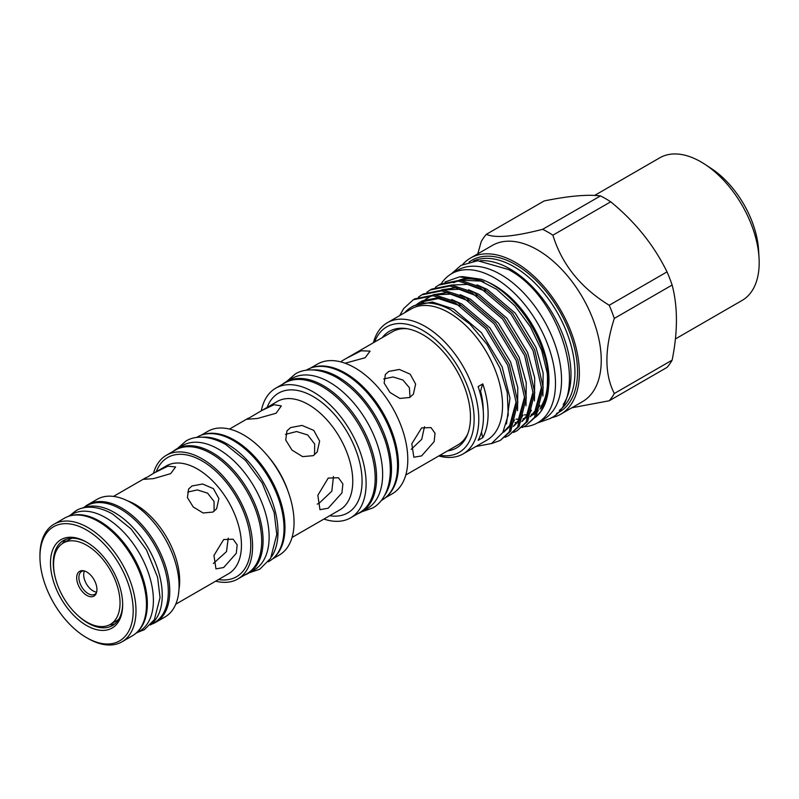 <?xml version="1.0" encoding="UTF-8"?>
<svg xmlns="http://www.w3.org/2000/svg" width="799" height="799" viewBox="0 0 799 799"><rect width="100%" height="100%" fill="white"/><g stroke="black" fill="none" stroke-linecap="round" stroke-linejoin="round"><path stroke-width="1.2" d="M118.801 619.205A47.001 27.136 60 0 1 116.524 620.803L110.302 624.399A47.001 27.136 -120 0 0 117.513 586.736A47.001 27.136 -120 0 0 86.801 545.317A47.001 27.136 -120 0 0 63.311 542.99A47.001 27.136 -120 0 0 56.1 580.653A47.001 27.136 -120 0 0 86.801 622.071A47.001 27.136 -120 0 0 110.302 624.399M84.065 570.866A13.174 7.61 -120 0 0 81.618 571.475A13.174 7.61 -120 0 0 79.6 582.032A13.174 7.61 -120 0 0 88.2 593.647A13.174 7.61 -120 0 0 94.791 594.296A13.174 7.61 -120 0 0 96.549 592.478M96.649 592.109A13.174 7.61 60 0 1 93.024 590.861A13.174 7.61 60 0 1 84.444 570.965M86.801 572.004A14.312 8.27 -120 0 0 83.196 570.696A14.312 8.27 -120 0 0 76.854 580.064A14.312 8.27 -120 0 0 86.801 595.385A14.312 8.27 -120 0 0 96.26 593.327A14.312 8.27 -120 0 0 86.801 572.004M524.334 414.881A76.834 44.364 -120 0 0 527.25 414.811M531.375 414.232A76.834 44.364 -120 0 0 532.743 413.902M534.281 413.443A76.834 44.364 -120 0 0 535.2 413.123M559.37 410.316A86.252 49.798 -120 0 0 569.627 340.514A86.252 49.798 -120 0 0 513.937 266.666A86.252 49.798 -120 0 0 473.248 261.133M563.225 404.494A86.252 49.798 -120 0 0 510.002 268.933A86.252 49.798 -120 0 0 480.209 260.714M556.553 413.443A87.61 50.577 -120 0 0 573.542 344.309A87.61 50.577 -120 0 0 515.595 264.609A87.61 50.577 -120 0 0 469.123 262.012M470.501 258.047L492.394 245.403A90.177 52.065 60 0 1 537.487 249.867A90.177 52.065 60 0 1 596.394 329.338A90.177 52.065 60 0 1 582.571 401.597L560.678 414.232A90.177 52.065 -120 0 0 574.501 341.972A90.177 52.065 -120 0 0 515.595 262.511A90.177 52.065 -120 0 0 470.501 258.047A90.177 52.065 -120 0 0 462.711 264.469M551.22 417.767A90.177 52.065 -120 0 0 560.678 414.232M571.864 407.78L609.208 400.778L667.025 367.4A104.729 60.464 -120 0 0 672.129 360.139L614.311 393.517A104.729 60.464 60 0 1 609.208 400.778M614.311 393.517C604.453 374.162 604.453 349.123 614.311 318.421L672.129 285.033A104.729 60.464 -120 0 0 667.025 271.88L609.208 305.268A104.729 60.464 60 0 1 614.311 318.421M609.208 305.268C580.633 287.68 561.857 264.319 552.878 235.196L610.706 201.807A104.729 60.464 -120 0 0 605.602 198.661A104.729 60.464 -120 0 0 600.488 195.915L542.671 229.303A104.729 60.464 60 0 1 547.774 232.04A104.729 60.464 60 0 1 552.878 235.196M610.706 201.807C635.105 221.742 653.882 245.093 667.025 271.88M672.129 285.033C677.862 306.796 677.862 331.825 672.129 360.139M594.606 195.445L659.804 157.803A82.337 47.541 60 0 1 700.973 161.887A82.337 47.541 60 0 1 704.988 164.364A82.337 47.541 60 0 1 759.05 258.007A82.337 47.541 60 0 1 742.131 300.414L675.405 338.946M704.988 164.364L711.46 168.619A71.8 41.448 60 0 1 758.601 250.267L759.05 258.007M441.308 283.605A86.062 49.688 60 0 1 451.605 273.707A86.062 49.688 60 0 1 494.631 277.972A86.062 49.688 60 0 1 550.851 353.807A86.062 49.688 60 0 1 537.657 422.771A86.062 49.688 60 0 1 523.844 426.746M451.605 273.707L457.657 270.212A86.062 49.688 60 0 1 500.683 274.476A86.062 49.688 60 0 1 556.913 350.312A86.062 49.688 60 0 1 543.72 419.275L537.657 422.771M439.969 455.29A72.459 41.838 -120 0 0 473.398 408.808A72.459 41.838 -120 0 0 422.901 330.486A72.459 41.838 -120 0 0 374.601 342.052M373.413 342.731A75.745 43.735 60 0 1 387.355 322.706A75.745 43.735 60 0 1 425.238 326.451A75.745 43.735 60 0 1 474.716 393.208A75.745 43.735 60 0 1 463.11 453.912A75.745 43.735 60 0 1 438.791 455.969M451.185 285.063L467.435 284.394L485.353 291.106M541.582 386.786L534.96 411.056L530.626 416.019M528.798 417.497L526.631 418.906L528.688 417.717M477.033 284.863L487.29 289.448L515.295 313.238L535.979 347.445L543.14 372.923L542.901 396.034M539.854 405.353L537.387 409.657L530.286 416.738M404.693 312.699A77.203 44.574 60 0 1 411.415 307.146L413.822 305.747L432.349 302.022L453.492 308.953L481.487 332.754L502.172 366.951L509.982 398.122L506.466 423.959M416.948 304.199L419.855 302.272L438.381 298.536L460.004 305.747M516.234 401.428L509.612 425.697L502.761 432.619M451.685 299.505L461.942 304.079L489.937 327.88L510.621 362.077L517.792 387.555L517.542 410.666M514.496 419.984L512.029 424.299L503.7 432.149M434.286 294.821L450.536 294.152L468.454 300.863M524.683 396.544L518.062 420.813L513.727 425.777M511.899 427.255L509.722 428.663M460.134 294.621L470.391 299.206L498.386 322.996L519.08 357.193L526.241 382.681L525.992 405.792M522.946 415.11L520.489 419.415L513.387 426.496M442.736 289.937L458.986 289.278L476.903 295.99M533.133 391.67L526.511 415.939L522.176 420.893M520.349 422.371L518.181 423.79L520.239 422.591M468.584 289.747L478.841 294.322L506.846 318.122L527.53 352.319L534.691 377.797L534.451 400.908M531.395 410.227L528.938 414.541L521.837 421.622M411.415 307.146A77.203 44.574 60 0 1 411.715 306.966C422.631 300.863 435.625 301.812 450.686 309.802L469.912 324.084L487 344.309L499.934 368.099L507.265 392.599L508.244 414.951L502.781 432.589L491.545 443.505L475.924 446.511M418.267 303.69L421.083 301.603M419.855 302.272L422.272 300.873L440.998 297.158M421.712 302.671L424.299 300.204M425.398 299.325L431.869 295.66M423.16 302.382L425.647 299.755M426.716 298.806L429.532 296.729M430.721 295.99L431.37 295.63M433.168 294.741L449.447 292.284M439.18 291.116L439.82 290.756M441.617 289.867L457.907 287.4M447.65 450.856A67.276 38.841 -120 0 0 467.345 434.906A67.276 38.841 -120 0 0 422.901 334.721A67.276 38.841 -120 0 0 405.932 328.539A67.276 38.841 -120 0 0 382.272 337.617M407.35 328.759A65.378 37.743 -120 0 0 392.549 331.685L341.563 361.128M500.214 440.469L510.731 431.15L517.852 402.326L509.323 364.464L487.22 327.81L457.288 302.302L434.686 294.851L414.891 298.826L413.323 299.725L433.118 295.75L455.72 303.211L485.652 328.719L507.755 365.363L516.294 403.235L509.163 432.049L500.214 440.469L491.235 443.665M525.562 425.837L536.079 416.509L543.21 387.695L534.671 349.832L512.568 313.178L482.636 287.67L460.034 280.209L440.239 284.184L438.671 285.093L458.476 281.118L481.078 288.569L511.01 314.077L533.103 350.731L541.642 388.594L534.511 417.418L525.562 425.837L521.967 427.555M517.113 430.711L527.63 421.393L534.761 392.569L526.221 354.706L504.119 318.052L474.187 292.544L451.585 285.093L431.79 289.068L430.222 289.967L450.027 285.992L472.628 293.453L502.551 318.961L524.653 355.615L533.193 393.478L526.062 422.291L517.113 430.711L513.517 432.439M508.663 435.595L519.18 426.267L526.301 397.453L517.772 359.59L495.67 322.936L465.737 297.428L443.135 289.967L423.34 293.942L421.772 294.851L441.577 290.876L464.179 298.327L494.102 323.835L516.204 360.489L524.743 398.351L517.612 427.175L508.663 435.595L505.068 437.313M435.365 287.31L438.671 285.093M426.916 292.194L430.222 289.967M418.466 297.068L421.772 294.851M516.044 419.155A76.834 44.364 -120 0 0 519.12 419.145M523.085 418.696A76.834 44.364 -120 0 0 524.653 418.366M532.573 415.031A76.834 44.364 -120 0 0 538.336 410.067M540.653 407.051A76.834 44.364 -120 0 0 546.746 369.058M535.66 417.108A80.529 46.492 -120 0 0 541.003 411.325A80.529 46.492 -120 0 0 541.063 345.567A80.529 46.492 -120 0 0 491.725 284.164A80.529 46.492 -120 0 0 481.338 279.27L462.481 276.614L459.485 276.883L444.973 281.987M515.015 422.521L516.693 422.661M463.11 453.912L486.861 440.189A75.745 43.735 -120 0 0 498.476 379.495A75.745 43.735 -120 0 0 448.988 312.739A75.745 43.735 -120 0 0 411.115 308.993L387.355 322.706M482.786 437.662A75.745 43.735 -120 0 0 482.786 383.9L478.132 386.586A75.745 43.735 -120 0 1 478.132 440.349L482.786 437.662A98.806 57.049 -120 0 1 481.467 432.099M282.466 384.289A75.186 43.416 60 0 1 285.822 381.972A75.186 43.416 60 0 1 323.415 385.697A75.186 43.416 60 0 1 372.534 451.954A75.186 43.416 60 0 1 361.008 512.209A75.186 43.416 60 0 1 357.333 513.947M285.822 381.972L291.875 378.476A75.186 43.416 60 0 1 329.468 382.202A75.186 43.416 60 0 1 378.596 448.459A75.186 43.416 60 0 1 367.071 508.713L361.008 512.209M312.349 369.917A75.186 43.416 60 0 1 338.317 377.088A75.186 43.416 60 0 1 384.719 495.26M306.057 370.287L306.786 369.877A75.186 43.416 60 0 1 344.379 373.592A75.186 43.416 60 0 1 393.498 439.849A75.186 43.416 60 0 1 381.972 500.104L381.253 500.524M138.137 631.1A67.516 38.981 -120 0 0 142.192 575.939A67.516 38.981 -120 0 0 99.615 521.178A67.516 38.981 -120 0 0 71.421 515.535M135.87 633.327L139.425 631.28A67.516 38.981 -120 0 0 149.773 577.178A67.516 38.981 -120 0 0 105.668 517.682A67.516 38.981 -120 0 0 71.91 514.336L68.354 516.394M82.836 508.024L86.821 505.727A67.516 38.981 60 0 1 120.579 509.073A67.516 38.981 60 0 1 164.684 568.568A67.516 38.981 60 0 1 154.337 622.671L150.352 624.968M83.545 507.864A67.516 38.981 60 0 1 114.517 512.568A67.516 38.981 60 0 1 157.872 569.627A67.516 38.981 60 0 1 150.841 624.438M244.614 575.07A71.76 41.438 -120 0 0 248.209 573.372A71.76 41.438 -120 0 0 259.216 515.864A71.76 41.438 -120 0 0 212.334 452.624A71.76 41.438 -120 0 0 176.449 449.078A71.76 41.438 -120 0 0 173.183 451.345M248.209 573.372L254.272 569.877A71.76 41.438 -120 0 0 265.268 512.369A71.76 41.438 -120 0 0 218.387 449.128A71.76 41.438 -120 0 0 182.502 445.582L176.449 449.078M87.97 638.471L86.572 637.662A65.937 38.072 -120 0 0 133.193 610.746A65.937 38.072 -120 0 0 86.572 529.997A65.937 38.072 -120 0 0 39.95 556.913A65.937 38.072 -120 0 0 86.572 637.662L87.97 638.471A67.915 39.211 60 0 0 121.927 641.837L132.404 635.784A67.915 39.211 60 0 0 142.811 581.362A67.915 39.211 60 0 0 98.447 521.527A67.915 39.211 60 0 0 64.499 518.161L54.012 524.214A67.915 39.211 60 0 1 87.97 527.57A67.915 39.211 60 0 1 132.334 587.415A67.915 39.211 60 0 1 121.927 641.837M86.572 625.507A51.046 29.473 60 0 1 50.477 562.985A51.046 29.473 60 0 1 86.572 542.151L86.572 542.151A51.046 29.473 60 0 1 122.666 604.673A51.046 29.473 60 0 1 86.572 625.507M87.281 542.561A49.069 28.335 -120 0 0 63.431 540.524A49.069 28.335 -120 0 0 55.091 576.828M76.894 614.601A49.069 28.335 -120 0 0 87.97 623.09A49.069 28.335 -120 0 0 112.509 625.517A49.069 28.335 -120 0 0 122.666 603.854M84.324 507.165A67.915 39.211 60 0 1 87.78 504.718L97.098 499.335A67.915 39.211 60 0 1 131.056 502.701A67.915 39.211 60 0 1 175.42 562.546A67.915 39.211 60 0 1 165.013 616.958L155.695 622.341A67.915 39.211 60 0 1 151.84 624.109M313.128 367.28A74.856 43.226 60 0 1 345.538 373.193A74.856 43.226 60 0 1 393.068 434.846A74.856 43.226 60 0 1 387.395 495.899M310.461 368.129L317.423 364.104A74.856 43.226 60 0 1 354.856 367.81A74.856 43.226 60 0 1 403.765 433.787A74.856 43.226 60 0 1 392.289 493.772L385.318 497.787M261.333 410.676A74.856 43.226 60 0 1 275.735 388.174A74.856 43.226 60 0 1 313.168 391.88A74.856 43.226 60 0 1 362.077 457.847A74.856 43.226 60 0 1 350.601 517.842A74.856 43.226 60 0 1 323.915 519.06M275.735 388.174L284.824 382.931A74.856 43.226 60 0 1 322.257 386.636A74.856 43.226 60 0 1 371.155 452.604A74.856 43.226 60 0 1 359.68 512.598L350.601 517.842M203.495 434.486A71.431 41.248 60 0 1 234.457 440.129A71.431 41.248 60 0 1 279.82 498.976A71.431 41.248 60 0 1 274.367 557.243M201.008 435.275L207.82 431.34A71.431 41.248 60 0 1 243.535 434.876A71.431 41.248 60 0 1 290.207 497.827A71.431 41.248 60 0 1 279.251 555.075L272.439 559.01M153.438 473.348A71.431 41.248 60 0 1 166.362 455.28A71.431 41.248 60 0 1 202.087 458.816A71.431 41.248 60 0 1 248.749 521.767A71.431 41.248 60 0 1 237.802 579.005A71.431 41.248 60 0 1 215.68 581.163M166.362 455.28L175.45 450.027A71.431 41.248 60 0 1 211.166 453.572A71.431 41.248 60 0 1 257.837 516.524A71.431 41.248 60 0 1 246.881 573.762L237.802 579.005M87.78 504.718A67.915 39.211 60 0 1 121.738 508.074A67.915 39.211 60 0 1 166.102 567.919A67.915 39.211 60 0 1 155.695 622.341M213.003 512.049L216.629 508.713L218.886 498.576L213.433 488.668L202.616 484.014L192.03 485.962L188.604 489.008L187.425 497.617L193.238 506.985L203.106 512.988L213.003 512.049M223.67 567.52L236.304 553.288L237.183 544.888L233.098 539.205L223.67 539.555L213.942 555.465L215.97 568.868L223.67 567.52M154.347 472.828L143.68 479.33L153.488 478.631L170.686 473.637L175.61 466.946L167.92 466.167L154.347 472.828L166.302 465.927A62.242 35.935 -120 0 1 197.423 469.003A62.242 35.935 -120 0 1 238.092 523.854A62.242 35.935 -120 0 1 228.554 573.732L175.75 604.214M409.777 397.473L413.393 394.137L415.62 384.039L410.157 374.152L399.37 369.458L388.803 371.385L385.368 374.441L384.159 383.091L389.972 392.469L399.86 398.441L409.777 397.473M421.592 455.909L434.157 441.627L435.026 433.228L430.971 427.565L421.592 427.934L411.795 443.805L413.842 457.228L421.592 455.909M467.864 433.567A65.378 37.743 -120 0 1 457.917 444.923L405.782 475.025M328.209 508.204L341.922 492.953L342.881 483.904L338.416 477.752L328.209 478.092L317.842 495.29L319.98 509.692L328.209 508.204M292.054 537.457L339.795 509.892A62.572 36.125 -120 0 0 349.393 459.745A62.572 36.125 -120 0 0 308.514 404.604A62.572 36.125 -120 0 0 277.223 401.498L246.941 419.255L257.498 418.476L276.074 413.243L281.328 405.912L274.077 404.713L260.873 410.946M313.238 455.67L302.611 456.628L292.025 450.127L285.732 440.049L286.971 430.841L290.646 427.565L302.092 425.428L313.757 430.391L319.62 441.088L317.143 452.054L313.238 455.67M196.494 437.502L197.413 436.973A71.76 41.438 60 0 1 233.288 440.529A71.76 41.438 60 0 1 280.169 503.769A71.76 41.438 60 0 1 269.173 561.278L268.254 561.807M202.377 437.183A71.76 41.438 60 0 1 227.236 444.024A71.76 41.438 60 0 1 271.48 556.863M487.809 282.057A76.834 44.364 60 0 1 494.631 285.503A76.834 44.364 60 0 1 548.533 387.235M547.675 392.459A76.834 44.364 60 0 1 539.964 408.998M537.887 411.175A76.834 44.364 60 0 1 533.053 414.781L532.474 415.11M314.556 454.781L314.656 444.004L307.755 435.006L296.629 431.54L285.443 434.366M333.473 476.524L331.835 491.165L319.31 503.07L317.253 504.139M383.75 378.906L393.058 376.978L402.926 380.024L409.398 387.755L410.037 397.323M345.078 363.225L365.163 357.732L370.107 351.121L361.148 350.791L346.167 358.471M187.735 492.064L197.343 489.917L207.59 493.153L214.032 501.402L214.102 511.33M424.489 426.746L421.702 439.33L411.205 449.338M228.244 538.107L226.497 551.61L213.363 563.475M62.422 543.54A49.069 28.335 60 0 1 66.087 539.295M114.906 623.839A49.069 28.335 60 0 1 109.393 624.888M482.786 383.9A98.806 57.049 -120 0 0 480.608 391.28L479.74 391.78M480.608 391.28A68.854 39.75 60 0 1 483.235 410.846M456.219 281.697A76.834 44.364 60 0 1 457.428 281.038M460.134 279.85A76.834 44.364 60 0 1 474.226 278.312M483.904 281.857A76.834 44.364 -120 0 0 460.044 280.219M39.95 556.913L39.95 555.295A67.915 39.211 60 0 1 54.012 524.214M535.63 417.148L540.853 411.525L547.235 395.335L547.535 374.262L541.742 350.601L530.466 326.891L514.846 305.687L496.529 289.228L477.442 279.28L459.485 276.883M482.017 281.018A77.203 44.574 -120 0 0 459.205 280.149M399.7 315.575L403.695 308.544L413.323 299.725M453.652 282.756L457.218 281.028M459.635 280.179L482.246 281.118M477.792 253.832L481.238 241.588A104.729 60.464 60 0 1 486.341 234.327L544.169 200.948C568.578 195.975 587.355 194.297 600.488 195.915M542.671 229.303C514.097 236.664 495.32 238.342 486.341 234.327M63.311 542.99L69.523 539.405A47.001 27.136 60 0 1 72.05 538.226M267.156 407.32A69.163 39.93 60 0 1 313.168 396.534A69.163 39.93 60 0 1 361.348 471.12A69.163 39.93 60 0 1 329.727 515.705M156.264 471.72A68.834 39.74 60 0 1 202.087 460.933A68.834 39.74 60 0 1 250.037 535.2A68.834 39.74 60 0 1 218.517 579.535M127.73 500.913A62.242 35.935 60 0 1 135.67 504.658A62.242 35.935 60 0 1 178.956 589.642M267.405 455.58A62.572 36.125 60 0 1 288.059 491.355M249.128 572.843L259.775 569.208L270.651 558.321L276.794 534.431L274.167 512.539L262.192 483.065L245.613 460.554L225.737 444.514C207.231 434.217 193.168 436.384 185.837 441.138L177.368 448.549M137.348 632.478L144.399 629.662L154.367 619.674L160.04 597.602L157.593 577.268L146.457 549.842L131.026 528.898L112.569 513.987C95.401 504.449 82.497 506.486 75.795 510.841L69.833 515.535M286.541 381.552L295.211 374.042C302.831 369.098 317.473 366.811 336.828 377.577C358.601 391.13 374.581 411.745 384.758 439.43C388.654 450.796 390.501 461.632 390.302 471.929C389.552 492.384 380.873 503.72 372.574 508.034L361.737 511.789M451.205 273.947L461.063 265.358L477.682 260.724L508.274 269.453C562.626 297.518 591.18 400.179 549.622 418.746L537.258 423.001M229.483 429.073L248.399 418.147M113.508 496.399L145.997 477.642"/></g></svg>
